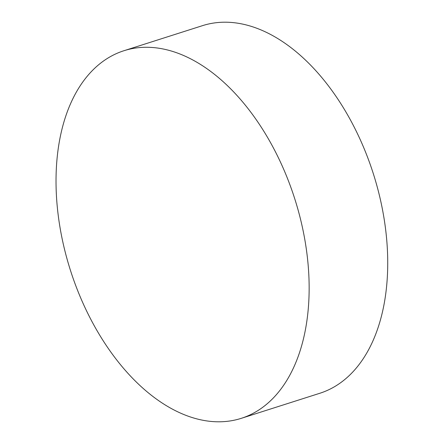 <?xml version="1.0" encoding="UTF-8"?>
<svg xmlns="http://www.w3.org/2000/svg" width="444" height="444" viewBox="0 0 444 444"><rect width="100%" height="100%" fill="white"/><g stroke="black" fill="none" stroke-linecap="round" stroke-linejoin="round"><path stroke-width="0.67" d="M241.236 418.348L319.819 393.273A192.946 117.721 -107.7 0 0 387.046 244.017A192.946 117.721 -107.7 0 0 295.393 51.143A192.946 117.721 -107.7 0 0 202.508 25.652L123.932 50.727A192.946 117.721 -107.7 0 0 60.739 134.521A192.946 117.721 -107.7 0 0 148.357 392.857A192.946 117.721 -107.7 0 0 241.236 418.348A192.946 117.721 -107.7 0 0 304.434 334.554A192.946 117.721 -107.7 0 0 216.816 76.218A192.946 117.721 -107.7 0 0 123.932 50.727"/></g></svg>
